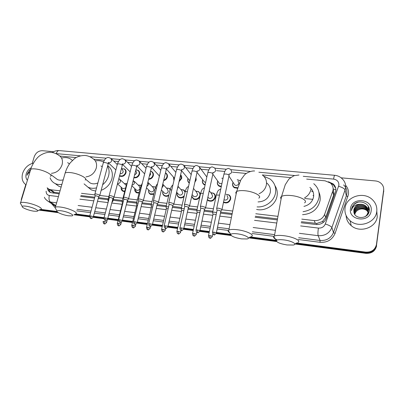 <?xml version="1.0" encoding="UTF-8"?>
<svg xmlns="http://www.w3.org/2000/svg" width="404" height="404" viewBox="0 0 404 404"><rect width="100%" height="100%" fill="white"/><g stroke="black" fill="none" stroke-linecap="round" stroke-linejoin="round"><path stroke-width="0.61" d="M226.119 194.268L228.952 194.915C230.376 195.925 230.942 197.329 230.659 199.116C229.27 202.596 226.897 203.687 223.528 202.394L223.473 202.359M210.752 192.657L213.63 193.238C215.059 194.233 215.625 195.627 215.327 197.43C213.958 200.844 211.635 201.934 208.353 200.712L207.318 199.798M199.788 197.061C198.071 199.485 195.96 200.152 193.455 199.066L191.678 196.49M184.042 196.652C182.345 198.051 180.603 198.314 178.826 197.44C177.346 196.475 176.77 195.071 177.109 193.228L177.215 192.849M168.715 195.657C167.231 196.475 165.812 196.541 164.458 195.844C162.979 194.9 162.413 193.501 162.762 191.648L162.822 191.42M153.727 194.435L150.349 194.273C148.874 193.349 148.319 191.956 148.677 190.097M139.052 193.072L136.491 192.733C135.027 191.829 134.476 190.456 134.835 188.607L134.759 189.42L137.188 193.016M124.674 191.612L122.872 191.213C121.473 190.37 120.917 189.062 121.205 187.289M221.241 186.789L219.013 186.128C217.635 185.138 217.094 183.775 217.387 182.042L217.731 181.042M205.07 185.077L204.06 184.623C202.677 183.648 202.136 182.29 202.444 180.543L202.702 179.735M195.945 177.351L196.213 179.916L194.834 182.325M189.289 183.088C187.961 182.118 187.456 180.78 187.774 179.073L187.966 178.437M180.618 174.831C181.598 175.791 181.946 176.997 181.654 178.457L179.023 181.729M173.917 180.719L173.508 177.149M237.471 188.304L234.244 187.658C232.876 186.653 232.33 185.29 232.613 183.567L233.052 182.361M165.483 172.836L165.827 173.023C167.18 173.942 167.69 175.275 167.362 177.023C166.802 178.927 165.554 180.139 163.62 180.659M159.105 177.356L159.312 175.876M150.576 171.18L151.803 171.629C153.156 172.533 153.666 173.861 153.323 175.614C152.54 177.947 150.96 179.179 148.581 179.31M135.89 169.806L138.032 170.261C139.385 171.15 139.885 172.473 139.531 174.23C138.471 176.992 136.587 178.164 133.886 177.74L133.886 177.74M125.624 170.008L124.503 168.917C125.856 169.791 126.351 171.109 125.982 172.872C124.674 175.942 122.604 177.013 119.776 176.088L119.539 175.942M301.359 221.715L316.862 223.432L322.392 221.594L325.649 217.504L333.588 195.102L333.951 193.622L333.138 188.678M301.793 219.135L314.231 220.594C319.216 220.826 322.675 218.761 324.619 214.403L333.048 190.239C333.411 187.39 332.517 184.987 330.371 183.017L325.109 180.82L306.661 179.098M51.358 190.915L53.469 192.193L59.433 193.006M80.871 195.551L94.773 197.197M98.47 197.637L108.297 198.803M113.302 199.399L122.407 200.48M127.442 201.076L136.784 202.187M142.067 202.813L151.434 203.924M157.171 204.606L166.367 205.697M172.574 206.434L181.583 207.499M188.289 208.297L197.096 209.343M204.318 210.201L212.918 211.221M220.675 212.14L232.204 213.509M255.308 216.251L277.508 218.887M47.137 187.794L48.975 189.239L50.712 189.723L60.06 190.819M81.482 193.329L94.96 194.91M99.864 195.48L108.893 196.541M114.115 197.152L122.993 198.192M128.639 198.854L137.36 199.874M143.445 200.586L152 201.591M158.545 202.353L166.918 203.338M173.937 204.161L182.123 205.116M189.643 206L197.627 206.934M205.656 207.873L213.433 208.787M222.003 209.787L232.704 211.045M255.788 213.746L277.967 216.347M290.668 177.603L262.348 174.957M246.223 173.452L232.492 172.17M224.791 171.453L216.625 170.69M208.701 169.953L201.066 169.236M192.93 168.478L185.805 167.811M177.457 167.034L170.836 166.418M162.282 165.615L156.146 165.044M147.389 164.226L141.733 163.701M132.78 162.863L127.588 162.378M118.443 161.524L113.701 161.08M104.368 160.211L93.814 159.227M76.109 157.57L59.933 156.06M195.677 191.082L198.596 191.592L200.364 194.445M180.896 189.532L183.845 189.981L185.224 191.466M166.398 188.017L169.367 188.405L170.271 189.163L169.912 188.794M152.167 186.532L155.565 187.133M141.026 185.481L138.203 185.077L141.102 185.29M124.558 183.613L126.871 183.588M237.234 179.689L240.365 180.755M221.791 178.209L223.033 178.265M301.182 222.756L315.953 224.518C320.897 224.76 324.331 222.715 326.255 218.387L335.79 191.036C336.143 188.239 335.269 185.865 333.169 183.916L328.487 181.765M330.396 183.042L333.391 184.774L335.744 188.36M341.127 177.821L375.432 180.931C377.892 181.189 379.932 182.154 381.553 183.825C383.209 185.648 383.901 187.749 383.638 190.117L376.447 244.516C375.149 249.798 371.569 252.328 365.701 252.106L296.289 242.971M32.214 163.403L34.234 156.747C35.815 152.773 38.511 150.753 42.329 150.692L53.661 151.722M21.225 199.581L25.765 184.643M276.291 240.345L250.147 236.901M230.755 234.35L216.453 232.472M209.378 231.537L199.985 230.305M193.44 229.442L183.845 228.179M177.821 227.386L168.029 226.099M162.499 225.371L152.53 224.058M147.47 223.397L137.335 222.064M132.729 221.458L122.432 220.099M118.261 219.554L107.817 218.18M104.065 217.685L93.486 216.292M89.769 215.802L75.634 213.943M57.02 211.494L40.779 209.358M383.75 189.931L376.523 245.178C375.23 250.44 371.66 252.96 365.812 252.737L295.556 243.471L365.812 252.737C371.66 252.96 375.23 250.44 376.523 245.178L383.689 190.941L376.447 244.516M383.704 189.107L383.689 190.941L383.704 189.107M276.316 240.93L249.414 237.385L276.316 240.93M230.714 234.916L216.342 233.022L230.714 234.916M209.262 232.088L199.864 230.846L209.262 232.088M193.324 229.982L183.724 228.72L193.324 229.982M177.699 227.922L167.907 226.634L177.699 227.922M162.373 225.902L152.404 224.589L162.373 225.902M147.344 223.917L137.208 222.584L147.344 223.917M132.598 221.973L122.301 220.614L132.598 221.973M118.13 220.064L107.686 218.69L118.13 220.064M103.934 218.195L93.349 216.797L103.934 218.195M89.648 216.307L74.649 214.332L89.648 216.307M57.514 212.07L39.799 209.732L57.514 212.07M47.47 188.163C47.768 190.239 48.793 191.708 50.53 192.577L59.181 193.885M80.623 196.445L94.531 198.101M98.228 198.546L108.06 199.717M113.064 200.313L122.175 201.399M127.204 202L136.557 203.116M141.839 203.747L151.207 204.863M156.944 205.55L166.145 206.646M172.357 207.388L181.366 208.464M188.072 209.262L196.884 210.312M204.106 211.176L212.711 212.201M220.473 213.13L232.002 214.504M255.116 217.261L277.321 219.912M50.288 192.456L48.5 188.981M376.599 245.829C375.311 251.076 371.751 253.591 365.923 253.364L294.829 243.96M276.684 241.562L248.687 237.86M231.219 235.547L216.196 233.562M209.146 232.628L199.717 231.381M193.208 230.522L183.578 229.25M177.578 228.457L167.761 227.154M162.251 226.427L152.257 225.104M147.218 224.442L137.057 223.094M132.472 222.488L122.149 221.124M118.003 220.574L107.535 219.19M103.803 218.695L93.198 217.296M89.648 216.827L73.902 214.741M58.459 212.701L39.042 210.131M312.842 199.354L304.874 198.516M345.051 208.07C346.233 196.41 363.959 190.941 372.513 199.783C375.826 203.081 377.235 206.984 376.75 211.489C375.755 222.872 358.853 228.624 350.101 220.72C346.137 217.251 344.45 213.034 345.051 208.07M376.791 211.12L377.245 216.655C376.276 227.8 359.767 233.391 351.202 225.629C348.026 222.902 346.334 219.559 346.122 215.595M368.296 213.671L368.337 213.403C368.564 211.312 367.892 209.469 366.322 207.873C362.524 203.914 354.586 206.176 354.066 211.252L354.05 212.852M366.549 215.716L368.17 212.186C368.403 210.085 367.731 208.232 366.15 206.631C362.327 202.651 354.348 204.929 353.828 210.029L353.874 212.029C354.712 219.726 368.302 219.099 369.19 211.287C370.892 203.566 359.282 198.813 353.869 204.434L351.525 209.065L351.455 210.641L351.808 209.176C353.141 205.964 355.772 204.348 359.696 204.318C356.409 205.055 354.449 206.939 353.813 209.969L353.874 212.029M368.125 213.943L368.296 213.1C368.524 211.004 367.852 209.161 366.282 207.565C362.474 203.601 354.525 205.863 354.01 210.944L354.02 212.736M364.817 216.827C366.716 215.59 367.822 213.943 368.13 211.883C368.362 209.777 367.685 207.919 366.105 206.318C364.368 204.727 362.231 204.06 359.696 204.318M368.529 213.251L366.494 209.105C362.716 205.161 354.818 207.409 354.308 212.459L354.242 213.403M368.165 212.231L366.453 208.797C362.671 204.853 354.762 207.101 354.247 212.161L354.187 213.262M368.074 212.241L366.665 210.322C362.908 206.399 355.055 208.626 354.54 213.655L354.505 213.969M368.1 212.085L366.625 210.019C362.858 206.091 354.995 208.323 354.485 213.357L354.429 213.832M368.483 213.332L368.14 212.388M354.793 214.458C355.166 212.656 356.182 211.226 357.833 210.176C356.126 211.221 355.096 212.625 354.742 214.388M371.15 210.883C369.928 223.18 348.132 220.64 350.485 208.656C351.692 196.637 373.23 198.778 371.15 210.883M357.833 210.176C360.934 208.408 363.964 208.545 366.923 210.575M369.291 210.489L368.302 209.363L369.281 210.6M369.296 209.499L368.14 208.146L369.301 209.636M369.099 208.217L367.994 207.065L369.14 208.403M368.185 206.045L368.403 206.424M358.313 202.167C353.843 203.596 351.561 206.419 351.455 210.641M284.032 239.925C279.826 239.441 277.29 239.638 276.422 240.526C276.452 242.279 279.972 243.753 286.976 244.95L293.248 245.036C297.819 244.299 291.713 240.845 284.032 239.925M277.331 239.986C274.402 238.724 273.185 237.602 273.69 236.623L274.407 236.062C276.225 235.29 279.442 235.178 284.057 235.729C293.344 236.825 301.616 240.88 297.869 242.37M303.944 206.393C309.227 205.05 312.428 201.894 313.555 196.92C314.054 193.092 312.832 189.925 309.878 187.416M313.039 195.475L313.656 196.076M311.474 191.072L313.105 191.9M313.756 183.689C317.978 187.35 319.731 191.951 319.014 197.485C317.089 205.545 311.767 210.282 303.05 211.691M318.923 192.183C320.125 194.839 320.498 197.637 320.049 200.576C317.842 209.252 312.009 213.948 302.546 214.681M237.471 233.84C233.749 233.401 231.517 233.583 230.765 234.371C230.911 236.153 234.487 237.653 241.501 238.88L246.996 238.966C251.404 238.284 244.92 234.724 237.471 233.84M229.719 232.795C228.341 231.921 227.836 231.169 228.215 230.532L228.866 230.022C230.442 229.346 233.27 229.25 237.34 229.74C246.405 230.8 255.106 235.012 251.45 236.446M258.045 201.919C264.504 201.621 268.584 198.465 270.291 192.45C270.877 188.471 269.625 185.269 266.529 182.835M263.812 176.26L270.054 178.987C274.513 182.542 276.321 187.209 275.483 192.986C274.18 201.056 265.494 207.606 257.096 206.888M274.962 185.678C276.982 188.799 277.674 192.259 277.038 196.056C275.674 204.858 265.418 211.56 256.606 209.459M61.019 210.777C58.747 210.499 57.419 210.6 57.03 211.085C56.04 212.206 63.347 215.17 68.579 215.802L71.826 215.887C75.553 215.408 67.448 211.529 61.019 210.777M55.863 209.06L54.969 207.515L55.368 207.186C56.247 206.792 57.924 206.747 60.398 207.05C68.407 207.969 78.997 212.716 75.816 213.868M102.222 166.827L100.95 165.933M95.395 160.903C98.384 160.348 101.101 160.721 103.545 162.024M107.626 166.079C109.171 168.938 109.494 172.16 108.6 175.735C107.605 179.305 105.621 182.31 102.641 184.754M107.742 165.645C111.762 168.69 113.15 173.043 111.913 178.699C110.191 184.325 106.605 188.203 101.152 190.334M87.885 181.103L90.218 183.012C92.572 184.143 95.127 184.118 97.884 182.936M96.561 187.85C93.395 188.638 90.501 188.39 87.875 187.113L84.088 183.886M95.687 191.092L91.405 189.931L88.042 187.249M25.836 206.176C23.786 205.924 22.599 206.015 22.26 206.449C21.306 207.53 28.891 210.575 33.986 211.186L36.895 211.267C40.481 210.827 32.042 206.898 25.836 206.176M21.059 204.328L20.266 202.939L20.624 202.641C21.397 202.288 22.902 202.252 25.129 202.53C32.891 203.414 43.895 208.252 40.824 209.338M69.422 163.963L67.655 162.61M61.994 157.944C65.004 157.232 67.741 157.51 70.2 158.777L72.417 160.403M55.373 177.992L57.358 179.477C59.125 180.315 61.075 180.426 63.211 179.81M61.903 184.376C59.418 184.769 57.151 184.487 55.095 183.517C52.682 182.315 51.005 180.411 50.066 177.811M61.13 187.082L58.913 186.315L56.06 184.224M238.027 180.952L238.926 183.234C238.108 185.234 236.729 185.835 234.8 185.032L233.871 183.613M237.628 187.769L234.285 187.224C233.002 186.284 232.492 185.002 232.754 183.391L233.088 182.411M237.269 179.745L239.648 180.447L240.254 180.972M221.922 209.848L222.008 209.383L218.604 208.166L216.726 208.292L216.736 208.853M216.342 233.017L220.892 211.07L218.433 210.196L217.074 210.282L217.009 210.6M221.341 186.315L219.039 185.694C217.746 184.769 217.236 183.492 217.514 181.866L217.761 181.088M221.821 178.255L223.013 178.361M205.565 207.944L205.626 207.469L202.222 206.262L200.429 206.378L200.44 206.924M199.864 230.861L204.515 209.141L202.056 208.267L200.763 208.348L200.697 208.656M221.902 183.638L219.478 183.502L218.579 182.239M205.166 184.653L204.071 184.189C202.768 183.28 202.263 182.002 202.556 180.366L202.732 179.77M189.537 206.075L189.577 205.596L186.168 204.394L184.456 204.5L184.461 205.025M183.719 228.75L188.471 207.247L186.007 206.378L184.774 206.454L184.709 206.752M205.666 182.35L204.439 181.997L203.576 180.871M189.37 182.709L189.37 182.709C188.092 181.835 187.587 180.588 187.85 178.972L187.986 178.462M195.794 178.028L195.788 179.689L195.071 181.28M168.796 203.167L168.801 202.667L170.432 202.561L173.841 203.757L173.831 204.247M167.897 226.679L172.735 205.742L172.74 205.389L170.281 204.53L169.099 204.601L169.034 204.884M189.85 180.618L188.85 179.517M173.993 180.396L173.523 177.169M180.548 175.134L181.224 178.23L179.179 181.058M158.429 202.454L158.413 201.95L155.005 200.763L153.444 200.864L153.444 201.349M152.389 224.649L157.333 203.929L157.318 203.571L154.858 202.717L153.666 203.055M159.176 177.058L159.322 175.886M165.443 173.013L165.483 173.038C166.756 173.902 167.236 175.154 166.923 176.795C166.453 178.442 165.398 179.548 163.751 180.118M143.329 200.697L143.289 200.182L139.875 199.005L138.385 199.096L138.38 199.566M137.188 222.66L142.228 202.151L142.198 201.783L139.733 200.934L138.592 201.258M150.232 172.589L150.601 174.422L149.369 176.104M150.551 171.281L151.455 171.644C152.727 172.493 153.202 173.74 152.879 175.387C152.207 177.457 150.808 178.613 148.692 178.856M128.517 198.97L128.452 198.45L125.043 197.278L123.614 197.364L123.609 197.814M122.281 220.705L127.417 200.409L127.366 200.036L124.902 199.192L123.811 199.5M135.704 170.554L136.794 173.048L134.557 175.094M135.885 169.842L137.678 170.276C138.951 171.114 139.415 172.357 139.082 174.003C138.153 176.498 136.451 177.614 133.987 177.351M113.994 197.278L113.898 196.748L110.489 195.581L109.125 195.667L109.115 196.097M107.661 218.791L112.888 198.697L112.817 198.319L110.353 197.48L109.307 197.773M121.458 168.554L122.402 169.458L123.235 171.695C122.649 173.215 121.614 173.877 120.129 173.669M121.559 168.65L124.144 168.938C125.412 169.756 125.876 170.993 125.533 172.644C124.301 175.528 122.362 176.533 119.71 175.664L119.624 175.614M99.743 195.617L99.616 195.082L96.208 193.92L94.905 194.001L94.895 194.415M93.319 216.913L98.637 197.021L98.546 196.632L96.081 195.799L95.076 196.081M227.033 195.546L228.002 197.925C227.23 199.869 225.902 200.49 224.008 199.788M216.569 212.696C214.837 212.156 213.544 212.034 212.686 212.327L212.696 212.847M226.164 194.329L228.639 194.95C229.977 195.895 230.507 197.213 230.24 198.889C228.942 202.151 226.715 203.177 223.553 201.965L224.089 202.682M216.155 214.665L214.337 214.191L213.024 214.266L212.958 214.564M209.267 190.744L211.691 193.869L212.65 196.243C211.878 198.172 210.56 198.788 208.706 198.091L207.883 197.177M200.258 210.671L196.859 210.428L196.869 210.928M210.787 192.708L213.307 193.269C214.655 194.203 215.186 195.516 214.903 197.203C213.62 200.404 211.438 201.434 208.358 200.283L207.398 199.435M199.839 212.59L198.44 212.277L197.182 212.347L197.122 212.63M193.476 188.426L196.632 192.228L197.591 194.597C196.824 196.485 195.536 197.107 193.728 196.445L192.854 195.43M184.264 208.701L181.346 208.565L181.346 209.05M195.713 191.117L198.268 191.627C199.616 192.541 200.147 193.849 199.854 195.551C198.586 198.692 196.45 199.722 193.445 198.637L191.764 196.112M183.84 210.595L181.648 210.469L181.588 210.742M177.982 186.244L181.856 190.617L182.805 192.976C182.047 194.834 180.785 195.455 179.023 194.829L178.194 193.925M184.269 195.647C182.638 197.475 180.815 197.93 178.8 197.016C177.492 196.177 176.942 194.945 177.144 193.319L177.24 192.88M180.926 189.562L183.512 190.016L185.072 192.122M168.155 208.656L166.413 208.621L166.352 208.883M168.589 206.792L166.125 206.737L166.125 207.202M163.075 184.482L167.352 189.042L168.291 191.39C167.544 193.218 166.307 193.834 164.585 193.243L163.802 192.435M168.887 194.92C167.382 195.98 165.898 196.147 164.423 195.42C163.206 194.667 162.645 193.536 162.741 192.031L162.842 191.44M166.418 188.037L169.029 188.436L170.16 189.537M152.768 206.782L151.409 207.065M153.212 204.929L151.192 204.939L151.187 205.394M148.531 182.855L153.116 187.491L154.04 189.829C153.298 191.627 152.086 192.243 150.404 191.683L149.672 190.961M152.177 186.542L154.808 186.89L155.474 187.395M137.673 204.964L136.744 205.277M138.133 203.116L136.537 203.182L136.532 203.616M153.874 193.824L150.298 193.849C149.162 193.173 148.601 192.127 148.621 190.728L148.712 190.021M134.254 181.275L139.138 185.971L140.047 188.299C139.314 190.067 138.123 190.683 136.476 190.148L135.789 189.501M126.952 203.005L126.886 202.52M122.861 203.212L122.351 203.525M123.336 201.354L122.16 201.455L122.154 201.874M139.183 192.541L136.431 192.309M120.235 179.73L126.194 185.33M112.807 201.318L112.393 200.606M124.488 183.633L126.811 183.729M108.817 199.647L107.984 199.803L108.227 201.808M125.583 188.052L122.801 188.638L122.154 188.062M107.984 199.803L108.035 200.162M124.796 191.143L122.801 190.794L121.155 188.107L121.215 187.224M26.033 184.82C22.442 182.234 21.316 178.386 22.654 173.281C24.624 167.847 28.224 164.443 33.471 163.075M27.406 180.295C25.906 178.538 25.523 176.331 26.265 173.675C27.159 170.998 28.835 169.008 31.305 167.7M30.371 169.675L29.588 170.291L27.321 174.028L27.048 175.291L27.608 174.124L30.078 171.498M30.275 170.023C28.482 171.543 27.401 173.296 27.048 175.291M333.588 195.102L332.674 191.718M316.701 224.579L316.862 223.432M322.392 221.594L323.735 222.099M53.252 193.178L53.469 192.193M333.26 188.926L335.886 189.895M48.828 190.284L49.894 189.885M325.649 217.504L324.619 214.403M315.322 223.377L314.231 220.594M54.535 192.425L50.712 189.723M300.647 225.932L318.402 228.083C321.715 228.25 324.013 226.886 325.296 223.988L338.875 185.3C339.027 181.84 337.259 179.775 333.588 179.098L303.237 176.306M333.588 179.098C333.992 176.664 334.376 175.402 334.754 175.301C337.719 175.599 340.234 176.79 342.289 178.876C344.9 181.416 345.986 184.461 345.546 188.017L345.066 189.956L346.329 195.788L346.799 193.89C347.228 190.405 346.162 187.421 343.612 184.926M345.587 185.254C347.92 187.946 348.864 191.042 348.415 194.541L335.073 233.411C332.28 239.764 327.265 242.728 320.029 242.309L298.354 239.506M273.947 236.35L252.01 233.512M228.285 230.442L217.175 229.002M210.105 228.088L200.722 226.876M194.188 226.033L184.603 224.791M178.583 224.013L168.806 222.745M163.282 222.033L153.323 220.746M148.268 220.089L138.143 218.781M133.542 218.185L123.255 216.852M119.089 216.317L108.656 214.968M104.904 214.479L94.334 213.115M90.622 212.635L76.654 210.827M54.989 207.479L51.485 203.545M365.701 252.106L365.923 253.364M383.638 190.117L383.734 191.764M338.633 186.269C342.279 187.355 344.425 188.587 345.066 189.956L331.881 227.553L333.482 232.553L346.329 195.788L347.889 196.677M325.296 223.988C328.967 225.164 331.164 226.351 331.881 227.553C329.326 233.33 324.755 236.042 318.165 235.678L320.089 240.476C326.528 240.845 330.992 238.203 333.482 232.553L335.073 233.411M56.621 202.818L50.48 202.045L55.818 205.626M46.152 191.153C46.086 193.587 47.147 195.026 49.339 195.47C48.642 198.526 49.02 200.717 50.48 202.045L48.349 201.455L45.778 199.445M53.616 204.969L55.631 206.277M318.402 228.083C317.877 231.744 317.796 234.275 318.165 235.678L299.394 233.32M275.447 230.315L253.156 227.513M229.962 224.599L218.392 223.144M211.337 222.261L201.97 221.084M195.45 220.261L185.885 219.059M179.876 218.306L170.114 217.079M164.6 216.387L154.661 215.135M149.616 214.504L139.506 213.231M134.911 212.656L124.644 211.368M120.483 210.843L110.07 209.535M106.328 209.065L95.768 207.737M92.067 207.272L78.118 205.52M77.078 209.302L91.036 211.09M94.748 211.565L105.313 212.923M109.06 213.403L119.488 214.741M123.654 215.276L133.936 216.594M138.532 217.185L148.657 218.483M153.707 219.13L163.66 220.407M169.18 221.114L178.957 222.372M184.971 223.139L194.551 224.371M201.081 225.21L210.459 226.412M217.524 227.316L229.113 228.805M252.343 231.785L274.664 234.648M298.652 237.724L320.089 240.476L320.029 242.309M294.587 175.513L258.858 172.23M250.187 171.432L231.043 169.67M226.366 169.241L215.044 168.2M210.307 167.766L199.354 166.761M194.566 166.322L183.972 165.347M179.124 164.898L168.877 163.958M163.974 163.509L154.065 162.595M149.111 162.14L139.537 161.262M134.527 160.802L125.27 159.949M120.215 159.484L111.272 158.666M106.161 158.196L89.683 156.681M80.411 155.828L55.803 153.591M49.339 195.47L58.408 196.571M79.871 199.172L93.794 200.859M97.49 201.308L108.025 202.581M111.762 203.035L122.154 204.298M126.306 204.798L136.552 206.04M141.137 206.596L151.222 207.818M156.257 208.429L166.175 209.631M171.68 210.297L181.421 211.479M187.416 212.206L196.96 213.363M203.464 214.15L212.807 215.281M219.847 216.135L231.391 217.534M254.525 220.342L276.76 223.033M52.348 152.54C54.373 151.076 56.616 150.424 59.075 150.581C57.848 150.586 56.908 151.591 56.247 153.606M304.545 202.848C308.313 200.838 300.278 196.374 291.122 195.536C286.577 195.117 283.386 195.42 281.553 196.45C280.538 197.112 280.396 197.915 281.118 198.864M304.515 197.889C308.035 195.92 310.156 193.087 310.873 189.395M259.08 193.738C263.029 191.905 265.453 188.981 266.352 184.976C266.963 180.886 265.675 177.598 262.489 175.114M258.772 198.127C262.459 196.198 254.015 191.562 245.071 190.749C241.052 190.375 238.244 190.637 236.643 191.541C235.734 192.132 235.588 192.865 236.199 193.743M86.002 176.886C91.072 176.149 94.491 173.225 96.263 168.114C97.218 163.787 96.066 160.6 92.799 158.555C90.506 156.787 87.946 155.762 85.118 155.479C80.957 155.454 77.437 156.494 74.553 158.59L70.291 162.777C68.064 165.701 66.357 169.104 65.16 172.998L64.781 174.326M85.158 180.017C88.4 178.457 78.129 173.271 70.19 172.574C67.741 172.336 66.064 172.478 65.16 172.998L55.368 207.186M51.434 173.326C56.57 172.877 60.125 170.008 62.09 164.726C63.11 160.403 62.014 157.262 58.797 155.313C56.469 153.631 53.899 152.646 51.076 152.369C45.763 151.571 39.269 155.742 38.875 156.474C38.213 156.611 32.583 162.716 30.739 169.311L30.386 170.478M50.485 176.366C53.626 174.887 42.95 169.609 35.254 168.943C33.042 168.726 31.537 168.847 30.739 169.311L20.624 202.641M213.842 232.164L214.11 234.8C214.085 235.36 214.812 234.865 216.281 233.305C216.524 232.896 215.711 232.512 213.842 232.164L212.479 232.199L212.423 232.487M222.013 209.393L228.982 175.796C229.356 175.018 228.28 174.412 225.755 173.978L223.887 174.2C224.73 171.518 225.361 170.064 225.775 169.842C226.023 169.276 226.927 168.791 228.487 168.397L230.795 169.478L231.719 171.841C231.386 173.058 230.578 173.816 229.295 174.109M216.726 208.292L223.776 174.725M197.344 229.992L197.657 232.608C197.622 233.164 198.339 232.674 199.803 231.133C200.031 230.724 199.207 230.346 197.344 229.992L196.046 230.028L195.991 230.3M205.656 207.51L212.817 174.26C213.171 173.488 212.085 172.877 209.565 172.437L207.777 172.649C209.05 168.599 210.605 166.695 212.443 166.938L214.766 167.983L215.686 170.347C215.327 171.609 214.479 172.362 213.15 172.609M200.429 206.378L207.671 173.159M181.179 227.866L181.532 230.457C181.492 231.007 182.204 230.522 183.658 229.012C183.865 228.603 183.042 228.22 181.179 227.866L179.886 228.164M189.633 205.661L196.97 172.761C197.298 171.983 196.208 171.377 193.693 170.932L191.986 171.134C193.238 167.195 194.814 165.317 196.713 165.504L199.051 166.524L199.965 168.882C199.576 170.185 198.697 170.937 197.329 171.134M184.456 204.5L191.88 171.619M165.342 225.78L165.731 228.356C165.685 228.896 166.387 228.422 167.842 226.927C168.029 226.518 167.195 226.139 165.342 225.78L164.1 226.063M173.922 203.853L181.436 171.286C181.739 170.513 180.638 169.902 178.129 169.458L176.503 169.65C177.765 165.781 179.361 163.928 181.29 164.095L183.643 165.09L184.547 167.443C184.128 168.786 183.214 169.534 181.815 169.685M168.801 202.667L176.391 170.114M149.813 223.735L150.238 226.291C150.167 226.831 150.869 226.361 152.333 224.887C152.505 224.478 151.667 224.094 149.813 223.735L148.627 224.008M158.519 202.076L166.201 169.837C166.483 169.069 165.372 168.458 162.868 168.008L161.312 168.19C162.585 164.393 164.201 162.57 166.155 162.711L168.529 163.686L169.422 166.034C168.973 167.413 168.034 168.155 166.605 168.256M153.444 200.864L161.206 168.635M134.593 221.735L135.052 224.271C134.976 224.801 135.668 224.336 137.133 222.887C137.284 222.478 136.436 222.094 134.593 221.735L133.456 221.993M143.42 200.333L151.258 168.417C151.515 167.655 150.394 167.044 147.894 166.589L146.41 166.761C147.647 163.075 149.283 161.272 151.308 161.358L153.702 162.312L154.586 164.65C154.121 166.034 153.182 166.766 151.763 166.852L151.687 166.847M138.385 199.096L146.304 167.185M119.665 219.771L120.16 222.286C120.079 222.811 120.766 222.357 122.225 220.922C122.362 220.518 121.508 220.129 119.665 219.771L118.579 220.018M128.608 198.627L136.597 167.024C136.83 166.261 135.704 165.655 133.209 165.196L131.785 165.357C133.027 161.741 134.678 159.964 136.739 160.029L139.153 160.964L140.026 163.297C139.557 164.665 138.628 165.387 137.234 165.473L137.052 165.458M123.614 197.364L131.684 165.766M105.025 217.847L105.555 220.342C105.469 220.857 106.151 220.412 107.605 218.998C107.722 218.589 106.863 218.205 105.025 217.847L103.99 218.079M114.08 196.945L122.21 165.66C122.422 164.898 121.286 164.292 118.801 163.832L117.438 163.984C118.635 160.474 120.306 158.722 122.442 158.727L124.876 159.646L125.74 161.964C125.265 163.317 124.341 164.039 122.973 164.12M109.125 195.667L117.337 164.372M90.668 215.953L91.223 218.433C91.137 218.943 91.819 218.503 93.263 217.11C93.364 216.706 92.496 216.317 90.668 215.953L89.673 216.175M99.823 195.299L108.095 164.317C108.282 163.559 107.136 162.953 104.656 162.489L103.353 162.635C104.545 159.191 106.232 157.464 108.403 157.444L110.863 158.348L111.711 160.656C111.231 161.999 110.322 162.711 108.974 162.797M94.905 194.001L103.252 163.004M209.833 235.603L210.1 238.158C210.065 238.708 210.772 238.224 212.216 236.699C212.438 236.31 211.64 235.946 209.833 235.603L208.459 235.896M219.493 195.122L216.342 195.031L216.246 195.486M193.819 233.456L194.122 235.992C194.087 236.537 194.784 236.057 196.223 234.552C196.43 234.163 195.627 233.8 193.819 233.456L192.506 233.739M203.278 193.314L200.611 193.314L200.515 193.748M178.119 231.351L178.462 233.866C178.417 234.406 179.113 233.931 180.543 232.452C180.729 232.063 179.921 231.699 178.119 231.351L176.861 231.618M187.38 191.562L185.184 191.627L185.088 192.046M162.726 229.285L163.105 231.785C163.059 232.315 163.746 231.851 165.17 230.391C165.342 230.002 164.529 229.634 162.726 229.285L161.524 229.548M177.967 186.32L178.018 187.597L177.391 188.804M171.786 189.855L170.044 189.976L169.953 190.375M147.632 227.265L148.046 229.74C147.99 230.265 148.672 229.81 150.096 228.371C150.248 227.982 149.429 227.614 147.632 227.265L146.48 227.513M162.807 184.072L163.231 186.022L161.923 187.794M156.494 188.203L155.192 188.355L155.101 188.734M132.825 225.281L133.275 227.74C133.214 228.255 133.891 227.806 135.31 226.386C135.446 225.998 134.618 225.629 132.825 225.281L131.724 225.513M147.879 182.164L148.712 184.482L146.814 186.512M141.486 186.608L140.617 186.764L140.526 187.128M118.301 223.331L118.776 225.77C118.695 226.285 119.367 225.841 120.801 224.442C120.917 224.053 120.084 223.685 118.301 223.331L117.241 223.558M133.224 180.366L134.466 182.967C134.072 184.184 133.259 184.896 132.027 185.093M126.755 185.072L126.225 185.552M104.045 221.422L104.555 223.841C104.469 224.351 105.136 223.917 106.565 222.533C106.666 222.144 105.828 221.776 104.045 221.422L103.035 221.634M118.832 178.664L119.574 179.124L120.478 181.477C120.013 182.82 119.109 183.527 117.766 183.593L117.554 183.573M52.808 191.93L48.975 189.239M138.032 170.261L139.218 171.468M151.803 171.629L153.055 172.968M165.827 173.023L167.15 174.513M180.578 175.008L181.497 176.109M155.151 186.855L155.53 187.239M169.367 188.405L170.225 189.33M183.845 189.981L185.204 191.536M198.596 191.592L200.142 193.481M213.63 193.238L215.251 195.359M228.952 194.915L230.639 197.309M333.391 184.774L333.169 183.916M44.374 197.228C44.799 198.576 46.127 199.98 48.349 201.455L53.54 204.919M334.754 175.301L59.075 150.581M366.105 206.318L366.15 206.631M366.282 207.565L366.322 207.873M366.453 208.797L366.494 209.105M366.625 210.019L366.665 210.322M350.101 220.72L351.202 225.629M276.422 240.526L273.69 236.623M299 175.023L294.097 175.679C290.627 177.74 288.784 179.043 288.562 179.593L285.254 184.729L281.553 196.45L274.407 236.062M230.765 234.371L228.215 230.532M254.606 170.968C250.303 170.665 245.268 173.806 244.465 174.962L240.809 179.926L236.643 191.541L228.866 230.022M57.03 211.085L54.969 207.515M87.875 187.113L91.405 189.931M90.218 183.012L85.673 179.29M22.26 206.449L20.266 202.939M55.095 183.517L58.913 186.315M57.358 179.477L50.97 174.69M37.648 210.873L40.178 209.535M229.129 173.892L229.083 175.25M220.943 211.161L221.811 209.898M214.11 234.8C213.605 234.29 212.812 235.482 212.479 232.199L217.074 210.282M234.8 185.032L228.927 176.053M234.285 187.224L234.764 187.956M217.014 210.322L216.64 208.353M212.994 172.387L212.918 173.74M204.586 209.247L205.459 207.994M197.657 232.608C197.137 232.088 196.384 233.305 196.046 230.028L200.763 208.348M219.478 183.502L212.878 174.215M219.039 185.694L219.564 186.426M200.702 208.388L200.349 206.434M197.172 170.907L197.071 172.261M206.828 177.008L199.94 167.716M188.552 207.373L189.436 206.126M181.532 230.457C181.007 229.942 180.26 231.138 179.942 227.896L184.774 206.454M204.439 181.997L197.142 172.468M204.071 184.189L204.636 184.921M184.719 206.494L184.381 204.555M181.669 169.458L181.537 170.806M191.203 174.604L184.492 166.16M172.836 205.535L173.73 204.293M165.731 228.356C165.716 227.826 164.534 229.447 164.16 225.811L169.099 204.601M189.678 180.522L181.578 170.634M188.193 178.714L187.85 178.972M169.044 204.636L168.726 202.717M166.458 168.029L166.302 169.382M175.866 172.362L169.337 164.645M157.434 203.732L158.333 202.5M150.238 226.291C150.232 225.75 149.051 227.401 148.687 223.766L153.727 202.783M174.488 178.275L166.398 168.993M173.771 177.452L173.377 177.821M153.677 202.818L153.374 200.914M151.54 166.625L151.354 167.983M160.817 170.251L154.469 163.171M142.329 201.965L143.238 200.738M135.052 224.271C134.946 223.71 133.916 225.371 133.512 221.761L138.658 201M159.428 176.003L151.515 167.413M138.607 201.035L138.319 199.147M136.906 165.246L136.693 166.61M146.041 168.251L139.88 161.736M127.513 200.233L128.432 199.01M120.16 222.286C120.165 221.756 118.963 223.362 118.635 219.796L123.871 199.253M144.647 173.861L136.911 165.887M123.826 199.283L123.548 197.415M122.538 163.888L122.311 165.261M131.532 166.352L125.563 160.338M112.979 198.531L113.908 197.314M105.555 220.342C105.535 219.811 104.358 221.397 104.04 217.867L109.368 197.536M130.133 171.831L122.119 163.958M109.322 197.566L109.06 195.713M108.413 162.554C108.762 162.216 108.686 162.676 108.191 163.938M117.291 164.539L111.509 158.974M125.195 169.958L125.932 170.675M98.722 196.859L99.662 195.652M91.223 218.433C91.183 217.897 90.047 219.493 89.723 215.978L95.137 195.854M115.887 169.897L108.131 162.615M119.71 175.664L120.468 176.371M95.097 195.884L94.844 194.041M210.1 238.158C209.605 237.638 208.878 238.875 208.509 235.633L213.024 214.266M212.686 212.327L216.342 195.031C217.206 192.294 217.862 190.804 218.301 190.562C218.438 190.132 219.256 189.668 220.741 189.173M212.969 214.307L212.605 212.383M212.272 236.436L212.787 233.982M194.122 235.992C193.622 235.476 192.905 236.694 192.556 233.482L197.182 212.347M196.859 210.428L200.611 193.314C201.364 190.885 202 189.456 202.515 189.022L204.515 187.638M208.706 198.091L207.903 197.086M197.127 212.388L196.788 210.479M208.358 200.283L208.939 201.005M196.278 234.305L196.733 232.209M178.462 233.866C177.957 233.355 177.25 234.562 176.917 231.376L181.648 210.469M181.346 208.565L185.184 191.627C185.81 189.521 186.421 188.153 187.022 187.522L188.577 186.239M193.728 196.445L192.107 194.556M181.598 210.504L181.27 208.616M193.445 198.637L194.066 199.359M180.598 232.209L181.027 230.315M163.105 231.785C163.059 231.239 161.994 232.891 161.58 229.31L166.413 208.621M166.125 206.737L170.044 189.976C171.468 185.87 171.831 185.906 172.922 184.992M179.023 194.829L176.614 192.188M177.432 193.087L177.144 193.319M166.362 208.656L166.054 206.782M178.8 197.016L179.462 197.733M165.226 230.159L165.645 228.341M148.046 229.74C147.995 229.204 146.925 230.825 146.531 227.285L151.47 206.813M151.192 204.939L155.192 188.355C156.358 185.3 157.136 183.815 157.525 183.906M164.585 193.243L161.408 189.956M163.085 191.693L162.741 192.031M151.419 206.848L151.121 204.99M164.423 195.42L165.12 196.137M150.147 228.149L150.591 226.306M133.275 227.74C133.285 227.22 132.118 228.805 131.775 225.301L136.804 205.04M136.537 203.182L140.617 186.764L142.37 183.037M150.404 191.683L146.485 187.835M148.99 190.289L148.621 190.728M136.759 205.07L136.476 203.227M150.298 193.849L151.03 194.561M135.36 226.174L135.845 224.205M127.725 199.95L127.033 202.687M118.776 225.77C118.675 225.225 117.695 226.856 117.291 223.351L122.412 203.298M122.16 201.455L126.311 185.204L127.406 182.507M136.476 190.148L131.845 185.81M135.138 188.89L134.759 189.42M122.367 203.328L122.099 201.5M120.852 224.24L121.417 222.003M113.812 197.445L112.883 201.01M111.928 202.399L112.726 201.354M122.801 188.638L117.478 183.876M109.035 195.991L108.045 199.763M121.528 187.501L121.155 188.107M122.801 190.794L123.589 191.496M106.616 222.336L107.348 219.534M103.081 221.442C103.697 225.23 104.515 223.19 104.555 223.841"/></g></svg>
